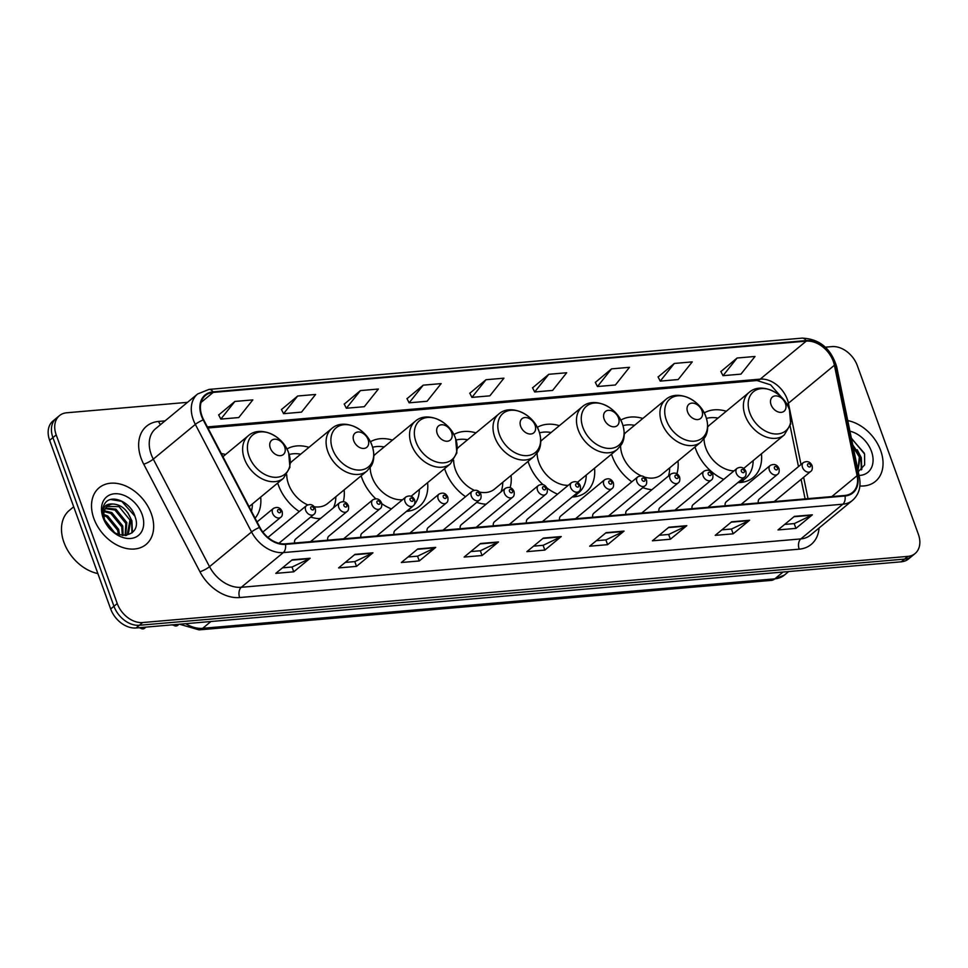 <?xml version="1.0" encoding="UTF-8"?>
<svg xmlns="http://www.w3.org/2000/svg" width="968" height="968" viewBox="0 0 968 968"><rect width="100%" height="100%" fill="white"/><g stroke="black" fill="none" stroke-linecap="round" stroke-linejoin="round"><path stroke-width="1.45" d="M694.988 446.962A40.632 29.221 50.4 0 0 695.641 448.91A40.632 29.221 50.4 0 0 723.713 479.39M737.858 482.608A40.632 29.221 50.4 0 0 753.201 477.502A40.632 29.221 50.4 0 0 761.441 453.798M611.534 454.186A40.632 29.221 50.4 0 0 612.187 456.134A40.632 29.221 50.4 0 0 631.838 481.798M642.825 487.63A40.632 29.221 50.4 0 0 651.912 489.711M676.886 473.763A40.632 29.221 50.4 0 0 677.987 461.01M528.068 461.397A40.632 29.221 50.4 0 0 528.722 463.345A40.632 29.221 50.4 0 0 542.951 484.593M546.86 487.896A40.632 29.221 50.4 0 0 557.568 494.152M573.758 495.689A36.409 26.196 50.4 0 0 578.67 492.748L577.025 494.103A36.409 26.196 50.4 0 1 572.173 497.02A40.632 29.221 50.4 0 0 586.281 491.938A40.632 29.221 50.4 0 0 594.521 468.234M444.602 468.621A40.632 29.221 50.4 0 0 445.268 470.569A40.632 29.221 50.4 0 0 465.548 496.681M476.728 502.356A40.632 29.221 50.4 0 0 486.069 504.219M510.16 487.557A40.632 29.221 50.4 0 0 511.068 475.445M361.149 475.832A40.632 29.221 50.4 0 0 361.802 477.781A40.632 29.221 50.4 0 0 375.705 498.726M381.755 503.662A40.632 29.221 50.4 0 0 391.435 508.902M406.487 511.382A40.632 29.221 50.4 0 0 419.362 506.361A40.632 29.221 50.4 0 0 427.602 482.657M277.683 483.044A40.632 29.221 50.4 0 0 278.348 484.992A40.632 29.221 50.4 0 0 299.281 511.552M310.655 517.069A40.632 29.221 50.4 0 0 320.275 518.691M343.337 501.606A40.632 29.221 50.4 0 0 344.136 489.881M255.08 518.195A40.632 29.221 50.4 0 0 260.682 497.092M308.998 447.325A40.632 29.221 50.4 0 0 286.915 449.007M392.464 440.101A40.632 29.221 50.4 0 0 370.369 441.795M475.917 432.89A40.632 29.221 50.4 0 0 453.835 434.571M559.383 425.678A40.632 29.221 50.4 0 0 537.288 427.36M642.837 418.454A40.632 29.221 50.4 0 0 620.754 420.136M726.303 411.243A40.632 29.221 50.4 0 0 704.208 412.925M225.532 454.536A40.632 29.221 50.4 0 0 221.285 453.52M310.522 541.656L346.967 511.564A5.747 4.138 -129.6 0 1 338.812 507.522A5.747 4.138 -129.6 0 1 339.635 502.707L295.712 538.982A5.747 4.138 50.4 0 0 294.659 543.036M343.64 538.789L380.085 508.708A5.747 4.138 -129.6 0 1 371.942 504.655A5.747 4.138 -129.6 0 1 372.765 499.839L328.83 536.115A5.747 4.138 50.4 0 0 327.777 540.168M376.77 535.933L413.203 505.841A5.747 4.138 -129.6 0 1 405.06 501.799A5.747 4.138 -129.6 0 1 405.882 496.971L361.947 533.259A5.747 4.138 50.4 0 0 360.895 537.3M409.887 533.066L446.321 502.973A5.747 4.138 -129.6 0 1 438.177 498.931A5.747 4.138 -129.6 0 1 439 494.116L395.077 530.391A5.747 4.138 50.4 0 0 394.024 534.433M443.005 530.198L479.45 500.117A5.747 4.138 -129.6 0 1 471.295 496.064A5.747 4.138 -129.6 0 1 472.13 491.248L428.195 527.524A5.747 4.138 50.4 0 0 427.142 531.577M476.135 527.342L512.568 497.249A5.747 4.138 -129.6 0 1 504.425 493.208A5.747 4.138 -129.6 0 1 505.248 488.38L461.312 524.656A5.747 4.138 50.4 0 0 460.26 528.709M509.253 524.474L545.686 494.382A5.747 4.138 -129.6 0 1 537.543 490.34A5.747 4.138 -129.6 0 1 538.365 485.512L494.43 521.8A5.747 4.138 50.4 0 0 493.39 525.842M542.37 521.607L578.803 491.514A5.747 4.138 -129.6 0 1 570.66 487.473A5.747 4.138 -129.6 0 1 571.483 482.657L527.56 518.933A5.747 4.138 50.4 0 0 526.507 522.986M575.488 518.751L611.933 488.659A5.747 4.138 -129.6 0 1 603.79 484.605A5.747 4.138 -129.6 0 1 604.613 479.789L560.678 516.065A5.747 4.138 50.4 0 0 559.625 520.119M608.618 515.884L645.051 485.791A5.747 4.138 -129.6 0 1 636.908 481.749A5.747 4.138 -129.6 0 1 637.73 476.921L593.795 513.209A5.747 4.138 50.4 0 0 592.743 517.251M641.736 513.016L678.169 482.923A5.747 4.138 -129.6 0 1 670.025 478.882A5.747 4.138 -129.6 0 1 670.848 474.066L626.913 510.342A5.747 4.138 50.4 0 0 625.872 514.395M674.853 510.16L711.298 480.067A5.747 4.138 -129.6 0 1 703.143 476.014A5.747 4.138 -129.6 0 1 703.966 471.198L660.043 507.474A5.747 4.138 50.4 0 0 658.99 511.527M707.971 507.292L744.416 477.2A5.747 4.138 -129.6 0 1 736.273 473.158A5.747 4.138 -129.6 0 1 737.096 468.33L693.161 504.618A5.747 4.138 50.4 0 0 692.108 508.66M741.101 504.425L777.534 474.332A5.747 4.138 -129.6 0 1 769.391 470.291A5.747 4.138 -129.6 0 1 770.213 465.475L726.278 501.751A5.747 4.138 50.4 0 0 725.226 505.804M774.218 501.569L810.652 471.476A5.747 4.138 -129.6 0 1 802.508 467.423A5.747 4.138 -129.6 0 1 803.331 462.607L759.408 498.883A5.747 4.138 50.4 0 0 758.355 502.936M187.514 402.337L66.695 412.779A23.002 16.541 50.4 0 0 59.496 415.611L52.925 421.044A23.002 16.541 50.4 0 0 49.634 440.319L110.679 608.957A23.002 16.541 50.4 0 0 136.052 627.978L901.305 561.803A23.002 16.541 50.4 0 0 908.504 558.972L911.795 556.261A23.002 16.541 50.4 0 1 904.596 559.093A23.002 16.541 50.4 0 0 911.795 556.261L915.075 553.551A23.002 16.541 50.4 0 0 918.366 534.263L857.321 365.626A23.002 16.541 50.4 0 0 831.948 346.617L825.389 347.173M59.496 415.611A23.002 16.541 50.4 0 0 56.205 434.898L117.249 603.536L113.958 606.246A23.002 16.541 50.4 0 0 139.344 625.267L904.596 559.093L139.344 625.267A23.002 16.541 50.4 0 1 113.958 606.246L52.913 437.609L113.958 606.246L110.679 608.957M56.205 418.321A23.002 16.541 50.4 0 0 52.913 437.609A23.002 16.541 50.4 0 1 56.205 418.321M93.896 518.594A36.796 26.463 50.4 0 0 146.023 544.488A36.796 26.463 50.4 0 0 151.286 513.633A36.796 26.463 50.4 0 0 99.159 487.739A36.796 26.463 50.4 0 0 93.896 518.594A36.796 26.463 50.4 0 0 146.023 544.488A36.796 26.463 50.4 0 0 151.286 513.633A36.796 26.463 50.4 0 0 99.159 487.739A36.796 26.463 50.4 0 0 93.896 518.594M859.874 485.984A36.796 26.463 50.4 0 0 875.399 481.423A36.796 26.463 50.4 0 0 880.674 450.568A36.796 26.463 50.4 0 0 847.75 420.596A36.796 26.463 50.4 0 1 880.674 450.568A36.796 26.463 50.4 0 1 875.399 481.423A36.796 26.463 50.4 0 1 859.874 485.984M201.985 416.01A24.527 17.642 -129.6 0 1 205.494 395.44A24.527 17.642 -129.6 0 1 213.166 392.415L806.235 341.135A24.527 17.642 -129.6 0 1 834.404 365.251L857.091 475.699A24.527 17.642 -129.6 0 1 852.493 492.434A24.527 17.642 -129.6 0 1 844.822 495.459L285.27 543.847A24.527 17.642 -129.6 0 1 259.872 527.342L203.655 419.797A24.527 17.642 -129.6 0 1 201.985 416.01M201.501 416.046A25.144 18.089 50.4 0 0 203.207 419.93L259.436 527.475A25.144 18.089 50.4 0 0 285.475 544.391L845.016 496.003A25.144 18.089 50.4 0 0 857.6 475.76L834.912 365.311A25.144 18.089 50.4 0 0 806.041 340.591L212.972 391.871A25.144 18.089 50.4 0 0 201.501 416.046M737.096 358.015L723.011 375.681L740.943 374.132L755.028 356.466L737.096 358.015L720.894 371.555M674.321 363.448L660.236 381.114L678.169 379.553L692.253 361.887L674.321 363.448L658.119 376.988M611.546 368.869L597.462 386.534L615.394 384.986L629.478 367.32L611.546 368.869L595.344 382.408M548.771 374.301L534.687 391.967L552.619 390.419L566.703 372.753L548.771 374.301L532.569 387.841M234.897 401.442L220.813 419.108L238.745 417.559L252.829 399.893L234.897 401.442L218.695 414.982M297.672 396.009L283.588 413.675L301.52 412.126L315.604 394.46L297.672 396.009L281.47 409.549M360.447 390.588L346.363 408.242L364.295 406.693L378.379 389.027L360.447 390.588L344.245 404.128M423.222 385.155L409.137 402.821L427.069 401.272L441.154 383.606L423.222 385.155L407.02 398.695M485.996 379.722L471.912 397.388L489.844 395.839L503.929 378.173L485.996 379.722L469.795 393.274M117.249 603.536A23.002 16.541 50.4 0 0 142.623 622.545L907.875 556.382A23.002 16.541 50.4 0 0 915.075 553.551M686.808 525.672L670.388 539.236L652.444 540.785L668.876 527.233L686.808 525.672A6.135 3.811 -94.9 0 1 686.203 526.06L668.416 527.608M749.583 520.252L733.163 533.816L715.219 535.365L731.651 521.8L749.583 520.252A6.135 3.811 -94.9 0 1 748.978 520.639L731.191 522.175M812.358 514.819L795.938 528.383L777.994 529.932L794.425 516.367L812.358 514.819A6.135 3.811 -94.9 0 1 811.753 515.206L793.966 516.743M498.484 541.959L482.064 555.523L464.12 557.072L480.551 543.508L498.484 541.959A6.135 3.811 -94.9 0 1 497.879 542.346L480.092 543.883M435.709 547.392L419.289 560.956L401.345 562.505L417.777 548.941L435.709 547.392A6.135 3.811 -94.9 0 1 435.104 547.779L417.317 549.316M372.934 552.813L356.514 566.377L338.57 567.926L355.002 554.361L372.934 552.813A6.135 3.811 -94.9 0 1 372.329 553.2L354.542 554.737M310.159 558.246L293.74 571.81L275.795 573.359L292.227 559.794L310.159 558.246A6.135 3.811 -94.9 0 1 309.554 558.633L291.767 560.169M624.033 531.105L607.614 544.669L589.669 546.218L606.101 532.654L624.033 531.105A6.135 3.811 -94.9 0 1 623.428 531.492L605.641 533.029M561.259 536.538L544.839 550.09L526.894 551.651L543.326 538.087L561.259 536.538A6.135 3.811 -94.9 0 1 560.654 536.925L542.866 538.462M544.839 550.09L543.096 545.311M533.574 546.134L543.205 545.299L560.654 536.925M607.614 544.669L605.871 539.878M596.349 540.701L605.98 539.878L623.428 531.492M293.74 571.81L292.009 567.018M282.474 567.841L292.106 567.006L309.554 558.633M356.514 566.377L354.784 561.597M345.249 562.42L354.881 561.585L372.329 553.2M419.289 560.956L417.547 556.164M408.024 556.987L417.656 556.152L435.104 547.779M482.064 555.523L480.322 550.731M470.799 551.566L480.43 550.731L497.879 542.346M795.938 528.383L794.196 523.603M784.673 524.426L794.305 523.591L811.753 515.206M733.163 533.816L731.421 529.024M721.898 529.847L731.53 529.012L748.978 520.639M670.388 539.236L668.646 534.457M659.123 535.28L668.755 534.445L686.203 526.06M471.912 397.388L469.734 393.153M409.137 402.821L406.959 398.586M346.363 408.242L344.184 404.007M283.588 413.675L281.41 409.44M220.813 419.108L218.635 414.861M534.687 391.967L532.509 387.732M597.462 386.534L595.284 382.299M660.236 381.114L658.058 376.867M723.011 375.681L720.833 371.446M73.689 506.796L69.454 510.293A38.333 27.576 50.4 0 0 63.961 542.431A38.333 27.576 50.4 0 0 97.865 573.576M103.854 514.504L107.726 515.956L118.665 529.351L119.536 534.82M103.891 515.629L106.698 516.803L117.636 530.198L118.459 534.457M104.411 510.801L111.84 512.568L122.767 525.963L123.105 535.522M104.193 511.624L110.812 513.415L121.738 526.81L122.307 535.437M105.718 508.055L115.942 509.168L126.868 522.575L125.646 535.51M105.33 508.672L114.914 510.015L125.84 523.422L125.126 535.558M112.881 504.013A17.327 12.463 50.4 0 0 107.46 506.143A17.327 12.463 50.4 0 0 104.98 520.675C112.022 542.056 143.058 538.535 135.205 517.094C131.2 501.92 111.247 493.511 104.943 503.384C102.596 506.917 102.003 511.249 103.14 516.392C101.955 507.619 105.21 503.493 112.881 504.013C121.073 504.497 127.11 509.555 130.982 519.187L128.393 533.755L126.034 535.473M107.085 506.458L119.016 506.627L129.954 520.034L127.244 534.723M127.776 534.312L126.421 535.413M104.738 519.973L114.454 532.424M105.536 522.079L112.566 531.081M103.104 517.795A24.999 17.981 50.4 0 0 130.68 538.462A24.999 17.981 50.4 0 0 142.09 514.431A24.999 17.981 50.4 0 0 114.502 493.765A24.999 17.981 50.4 0 0 103.104 517.795M110.824 499.512L121.787 501.363L134.927 516.234M131.66 522.127L131.926 532.944M127.849 512.834L131.902 520.808L132.447 532.461M284.652 446.805A9.196 6.619 50.4 0 0 274.501 439.206A9.196 6.619 50.4 0 0 270.314 448.051A9.196 6.619 50.4 0 0 280.466 455.662A9.196 6.619 50.4 0 0 284.652 446.805M251.414 511.177A36.409 26.196 50.4 0 0 252.394 503.941M368.118 439.593A9.196 6.619 50.4 0 0 357.966 431.982A9.196 6.619 50.4 0 0 353.768 440.839A9.196 6.619 50.4 0 0 363.92 448.438A9.196 6.619 50.4 0 0 368.118 439.593M314.285 506.784A27.6 19.856 50.4 0 0 327.608 503.529L366.957 471.029A27.6 19.856 50.4 0 1 327.862 451.62A27.6 19.856 50.4 0 1 331.818 428.473L292.457 460.974A27.6 19.856 50.4 0 0 290.424 463.043M286.734 474.78A27.6 19.856 50.4 0 0 288.512 484.121A27.6 19.856 50.4 0 0 307.667 504.86M300.709 454.173A36.409 26.196 50.4 0 0 289.178 454.5M318.871 518.63A36.409 26.196 50.4 0 0 320.892 518.183M333.403 507.849A36.409 26.196 50.4 0 0 335.848 496.729M451.572 432.381A9.196 6.619 50.4 0 0 441.42 424.771A9.196 6.619 50.4 0 0 437.233 433.616A9.196 6.619 50.4 0 0 447.385 441.226A9.196 6.619 50.4 0 0 451.572 432.381M411.122 496.269L450.423 463.817A27.6 19.856 50.4 0 1 411.327 444.397A27.6 19.856 50.4 0 1 415.272 421.261L375.923 453.762A27.6 19.856 50.4 0 0 373.878 455.831M370.187 467.556A27.6 19.856 50.4 0 0 371.966 476.897A27.6 19.856 50.4 0 0 402.567 499.706M384.163 446.95A36.409 26.196 50.4 0 0 372.632 447.289M408.46 509.761A36.409 26.196 50.4 0 0 410.105 508.539L411.751 507.184A36.409 26.196 50.4 0 0 413.263 505.792M410.105 508.406A36.409 26.196 50.4 0 0 411.751 507.184M414.074 504.909A36.409 26.196 50.4 0 0 419.313 489.505M535.038 425.158A9.196 6.619 50.4 0 0 524.886 417.559A9.196 6.619 50.4 0 0 520.687 426.404A9.196 6.619 50.4 0 0 530.839 434.003A9.196 6.619 50.4 0 0 535.038 425.158M479.523 492.046A27.6 19.856 50.4 0 0 494.527 489.106L533.876 456.606A27.6 19.856 50.4 0 1 494.781 437.185A27.6 19.856 50.4 0 1 498.738 414.05L459.376 446.55A27.6 19.856 50.4 0 0 457.344 448.607M453.653 460.344A27.6 19.856 50.4 0 0 455.432 469.686A27.6 19.856 50.4 0 0 474.187 490.244M467.629 439.738A36.409 26.196 50.4 0 0 456.097 440.077M501 491.877A36.409 26.196 50.4 0 0 502.767 482.294M618.504 417.946A9.196 6.619 50.4 0 0 608.352 410.335A9.196 6.619 50.4 0 0 604.153 419.18A9.196 6.619 50.4 0 0 614.305 426.791A9.196 6.619 50.4 0 0 618.504 417.946M577.448 482.306A27.6 19.856 50.4 0 0 577.981 481.882L617.342 449.382A27.6 19.856 50.4 0 1 578.247 429.961A27.6 19.856 50.4 0 1 582.204 406.826L542.842 439.327A27.6 19.856 50.4 0 0 540.797 441.396M537.107 453.121A27.6 19.856 50.4 0 0 538.886 462.474A27.6 19.856 50.4 0 0 568.228 485.355M551.094 432.514A36.409 26.196 50.4 0 0 539.563 432.853M578.67 492.748A36.409 26.196 50.4 0 0 586.233 475.07M701.957 410.722A9.196 6.619 50.4 0 0 691.805 403.124A9.196 6.619 50.4 0 0 687.607 411.969A9.196 6.619 50.4 0 0 697.759 419.567A9.196 6.619 50.4 0 0 701.957 410.722M644.41 477.067A27.6 19.856 50.4 0 0 661.446 474.671L700.796 442.17A27.6 19.856 50.4 0 1 661.713 422.75A27.6 19.856 50.4 0 1 665.657 399.615L626.296 432.115A27.6 19.856 50.4 0 0 624.263 434.184M620.573 445.909A27.6 19.856 50.4 0 0 622.351 455.25A27.6 19.856 50.4 0 0 641.106 475.808M634.548 425.303A36.409 26.196 50.4 0 0 623.017 425.642M668.428 476.062A36.409 26.196 50.4 0 0 669.687 467.859M785.423 403.511A9.196 6.619 50.4 0 0 775.271 395.9A9.196 6.619 50.4 0 0 771.072 404.745A9.196 6.619 50.4 0 0 781.224 412.356A9.196 6.619 50.4 0 0 785.423 403.511M743.642 468.379A27.6 19.856 50.4 0 0 744.9 467.447L784.261 434.947A27.6 19.856 50.4 0 1 745.166 415.538A27.6 19.856 50.4 0 1 749.123 392.391L709.762 424.891A27.6 19.856 50.4 0 0 707.717 426.961M704.026 438.698A27.6 19.856 50.4 0 0 705.805 448.039A27.6 19.856 50.4 0 0 733.974 470.908M718.014 418.091A36.409 26.196 50.4 0 0 706.483 418.418M739.092 482.596A36.409 26.196 50.4 0 0 743.944 479.68L745.59 478.313A36.409 26.196 50.4 0 0 753.152 460.635M738.62 481.979A36.409 26.196 50.4 0 0 745.59 478.313M855.18 456.739L857.104 466.08M852.747 444.905L860.358 456.122L857.999 470.46M853.183 447.059L859.33 456.969L857.938 470.158M859.027 475.457A24.999 17.981 50.4 0 0 871.466 451.366A24.999 17.981 50.4 0 0 849.928 431.171M858.253 471.694L864.642 464.918L864.581 454.028L851.356 438.117M851.416 438.431L864.303 453.169M861.036 459.062L861.302 469.879M857.225 449.769L861.29 457.743L861.835 469.395M136.052 627.978L142.623 622.545M49.634 440.319L56.205 434.898M901.305 561.803L907.875 556.382M185.723 623.682A30.661 22.058 50.4 0 0 202.687 628.305L210.939 621.504M771.193 580.401A15.331 9.535 -94.9 0 0 774.836 578.84A30.661 22.058 50.4 0 0 784.431 575.065L771.193 580.401L199.045 629.878A15.331 9.535 -94.9 0 0 202.687 628.305L774.836 578.84L783.076 572.028M834.404 365.251L788.412 403.233A24.527 17.642 50.4 0 0 787.323 399.397A24.527 17.642 50.4 0 0 760.255 379.117L207.37 426.924M790.408 412.925L788.412 403.233A13.794 5.687 168.4 0 0 787.069 404.6M213.166 392.415L201.078 402.41M819.061 527.996A38.333 27.576 -129.6 0 1 799.193 549.171L239.653 597.546A7.671 4.767 -94.9 0 1 241.274 587.298L283.309 552.583A30.661 22.058 -129.6 0 1 251.559 531.952L195.342 424.407A30.661 22.058 -129.6 0 1 193.261 419.676A30.661 22.058 -129.6 0 1 197.641 393.964L155.606 428.691A30.661 22.058 50.4 0 0 151.214 454.403A30.661 22.058 50.4 0 0 153.295 459.134L209.524 566.679A30.661 22.058 50.4 0 0 241.274 587.298L800.814 538.922A30.661 22.058 50.4 0 0 810.422 535.135L852.457 500.42A30.661 22.058 -129.6 0 1 842.862 504.195L283.309 552.583A7.671 4.767 -94.9 0 0 285.475 544.391M203.207 419.93A7.671 1.5 -27.6 0 0 195.342 424.407L153.295 459.134A7.671 1.5 152.4 0 1 143.736 464.216A38.333 27.576 -129.6 0 1 158.619 421.443L165.044 420.886M845.016 496.003A7.671 4.767 85.1 0 1 842.862 504.195L800.814 538.922A7.671 4.767 -94.9 0 0 799.193 549.171M857.6 475.76A7.671 3.158 -11.6 0 1 859.402 477.284L836.703 366.836C831.04 348.444 819.521 338.873 802.133 338.122L209.064 389.402A7.671 4.767 85.1 0 1 212.972 391.871M239.653 597.546A38.333 27.576 -129.6 0 1 199.952 571.773A7.671 1.5 152.4 0 0 209.524 566.679L251.559 531.952A7.671 1.5 -27.6 0 1 259.436 527.475M834.912 365.311A7.671 3.158 -11.6 0 1 836.703 366.836M806.041 340.591A7.671 4.767 -94.9 0 0 802.133 338.122M199.952 571.773L143.736 464.216M158.619 421.443A7.671 4.767 -94.9 0 0 160.579 424.589M857.091 475.699L831.815 496.584M808.026 498.641L803.634 477.272M801.008 464.531L790.808 414.885M806.235 341.135L760.255 379.117A13.794 8.591 -94.9 0 1 756.976 380.521L207.938 427.989M288.609 452.867A25.349 18.235 50.4 0 0 260.622 431.897A25.349 18.235 50.4 0 0 249.054 456.279A25.349 18.235 50.4 0 0 277.042 477.248A25.349 18.235 50.4 0 0 288.609 452.867M248.352 435.697A27.6 19.856 50.4 0 0 244.408 458.832A27.6 19.856 50.4 0 0 283.503 478.252L289.928 467.363L288.682 453.024C283.007 435.527 260.114 425.049 248.352 435.697L222.93 456.69M372.063 445.643A25.349 18.235 50.4 0 0 344.088 424.686A25.349 18.235 50.4 0 0 332.52 449.067A25.349 18.235 50.4 0 0 360.495 470.024A25.349 18.235 50.4 0 0 372.063 445.643M455.529 438.431A25.349 18.235 50.4 0 0 427.541 417.474A25.349 18.235 50.4 0 0 415.986 441.856A25.349 18.235 50.4 0 0 443.961 462.813A25.349 18.235 50.4 0 0 455.529 438.431M407.298 511.31A36.748 26.439 50.4 0 0 409.96 508.66M538.982 431.22A25.349 18.235 50.4 0 0 511.007 410.25A25.349 18.235 50.4 0 0 499.44 434.632A25.349 18.235 50.4 0 0 527.415 455.601A25.349 18.235 50.4 0 0 538.982 431.22M622.448 423.996A25.349 18.235 50.4 0 0 594.461 403.039A25.349 18.235 50.4 0 0 582.905 427.42A25.349 18.235 50.4 0 0 610.881 448.378A25.349 18.235 50.4 0 0 622.448 423.996M574.218 496.874A36.748 26.439 50.4 0 0 576.88 494.224L574.835 496.802M705.902 416.784A25.349 18.235 50.4 0 0 677.927 395.815A25.349 18.235 50.4 0 0 666.359 420.197A25.349 18.235 50.4 0 0 694.334 441.166A25.349 18.235 50.4 0 0 705.902 416.784M789.368 409.561A25.349 18.235 50.4 0 0 761.392 388.604A25.349 18.235 50.4 0 0 749.825 412.985A25.349 18.235 50.4 0 0 777.8 433.942A25.349 18.235 50.4 0 0 789.368 409.561M741.137 482.439A36.748 26.439 50.4 0 0 743.799 479.801M272.577 513.246A5.747 4.138 -129.6 0 1 273.399 508.43C277.308 506.47 280.224 507.474 282.16 511.431C282.692 514.468 282.208 516.428 280.72 517.299A5.747 4.138 -129.6 0 1 272.577 513.246M280.611 511.043A1.912 1.379 50.4 0 0 277.622 511.298A1.912 1.379 50.4 0 0 280.611 511.043M139.803 627.651A4.598 3.303 50.4 0 0 144.498 628.305L145.926 627.119M305.694 510.39A5.747 4.138 -129.6 0 1 306.517 505.562C310.425 503.602 313.354 504.606 315.278 508.563C315.81 511.6 315.326 513.56 313.838 514.431A5.747 4.138 -129.6 0 1 305.694 510.39M313.729 508.176A1.912 1.379 50.4 0 0 310.74 508.43A1.912 1.379 50.4 0 0 313.729 508.176M172.921 624.784A4.598 3.303 50.4 0 0 177.616 625.437L179.044 624.263M346.846 505.308A1.912 1.379 50.4 0 0 343.858 505.562A1.912 1.379 50.4 0 0 346.846 505.308M379.964 502.44A1.912 1.379 50.4 0 0 376.976 502.707A1.912 1.379 50.4 0 0 379.964 502.44M413.094 499.585A1.912 1.379 50.4 0 0 410.105 499.839A1.912 1.379 50.4 0 0 413.094 499.585M446.212 496.717A1.912 1.379 50.4 0 0 443.223 496.971A1.912 1.379 50.4 0 0 446.212 496.717M479.329 493.849A1.912 1.379 50.4 0 0 476.341 494.116A1.912 1.379 50.4 0 0 479.329 493.849M512.459 490.994A1.912 1.379 50.4 0 0 509.458 491.248A1.912 1.379 50.4 0 0 512.459 490.994M545.577 488.126A1.912 1.379 50.4 0 0 542.588 488.38A1.912 1.379 50.4 0 0 545.577 488.126M578.695 485.258A1.912 1.379 50.4 0 0 575.706 485.525A1.912 1.379 50.4 0 0 578.695 485.258M611.812 482.403A1.912 1.379 50.4 0 0 608.824 482.657A1.912 1.379 50.4 0 0 611.812 482.403M644.942 479.535A1.912 1.379 50.4 0 0 641.953 479.789A1.912 1.379 50.4 0 0 644.942 479.535M678.06 476.667A1.912 1.379 50.4 0 0 675.071 476.934A1.912 1.379 50.4 0 0 678.06 476.667M711.178 473.812A1.912 1.379 50.4 0 0 708.189 474.066A1.912 1.379 50.4 0 0 711.178 473.812M744.295 470.944A1.912 1.379 50.4 0 0 741.306 471.198A1.912 1.379 50.4 0 0 744.295 470.944M777.425 468.076A1.912 1.379 50.4 0 0 774.436 468.343A1.912 1.379 50.4 0 0 777.425 468.076M810.543 465.221A1.912 1.379 50.4 0 0 807.554 465.475A1.912 1.379 50.4 0 0 810.543 465.221M784.431 575.065L788.69 571.543M199.045 629.878L179.503 624.215M852.457 500.42C858.87 494.696 861.181 486.989 859.402 477.284M209.064 389.402L197.641 393.964M805.11 498.895L801.093 479.366M798.479 466.624L790.154 426.114M783.56 399.554L770.601 384.841L756.976 380.521M249.066 506.688L283.503 478.252M331.818 428.473C343.567 417.825 366.473 428.316 372.135 445.8C375.765 457.283 372.607 463.938 371.01 466.298L366.957 471.029M415.272 421.261C427.033 410.613 449.926 421.092 455.601 438.589L456.86 452.927L450.423 463.817M409.972 508.648L407.915 511.237M498.738 414.05C510.487 403.402 533.392 413.88 539.067 431.365C542.685 442.848 539.527 449.503 537.93 451.862L533.876 456.606M582.204 406.826C593.953 396.178 616.858 406.657 622.521 424.153C626.151 435.636 622.981 442.291 621.395 444.651L617.342 449.382M665.657 399.615C677.406 388.967 700.312 399.445 705.987 416.942C709.605 428.413 706.446 435.08 704.849 437.427L700.796 442.17M749.123 392.391C760.872 381.743 783.778 392.234 789.44 409.718L790.699 424.057L784.261 434.947M743.811 479.789L741.766 482.366M257.04 521.933L273.399 508.43M262.86 532.049L280.72 517.299M144.498 628.305L138.388 627.772M267.954 537.421L306.517 505.562M278.917 543.266L313.838 514.431M177.616 625.437L171.505 624.904M339.635 502.707C343.555 500.746 346.471 501.739 348.395 505.695C348.928 508.744 348.456 510.693 346.967 511.564M372.765 499.839C376.673 497.879 379.589 498.871 381.525 502.84C382.045 505.877 381.574 507.837 380.085 508.708M405.882 496.971C409.791 495.011 412.719 496.015 414.643 499.972C415.175 503.009 414.691 504.969 413.203 505.841M439 494.116C442.908 492.143 445.837 493.148 447.76 497.104C448.293 500.154 447.809 502.102 446.321 502.973M472.13 491.248C476.038 489.288 478.954 490.28 480.878 494.249C481.411 497.286 480.939 499.246 479.45 500.117M505.248 488.38C509.156 486.42 512.072 487.424 514.008 491.381C514.54 494.418 514.056 496.378 512.568 497.249M538.365 485.512C542.274 483.552 545.202 484.557 547.126 488.513C547.658 491.562 547.174 493.511 545.686 494.382M571.483 482.657C575.403 480.697 578.319 481.689 580.243 485.658C580.776 488.695 580.304 490.655 578.803 491.514M604.613 479.789C608.521 477.829 611.437 478.833 613.373 482.79C613.894 485.827 613.422 487.787 611.933 488.659M637.73 476.921C641.639 474.961 644.555 475.966 646.491 479.922C647.023 482.971 646.539 484.92 645.051 485.791M670.848 474.066C674.756 472.106 677.685 473.098 679.609 477.067C680.141 480.104 679.657 482.064 678.169 482.923M703.966 471.198C707.886 469.238 710.802 470.242 712.726 474.199C713.259 477.236 712.787 479.196 711.298 480.067M737.096 468.33C741.004 466.37 743.92 467.375 745.856 471.331C746.376 474.38 745.904 476.329 744.416 477.2M770.213 465.475C774.122 463.515 777.05 464.507 778.974 468.476C779.506 471.513 779.022 473.473 777.534 474.332M803.331 462.607C807.251 460.647 810.168 461.651 812.091 465.608C812.624 468.645 812.14 470.605 810.652 471.476"/></g></svg>
